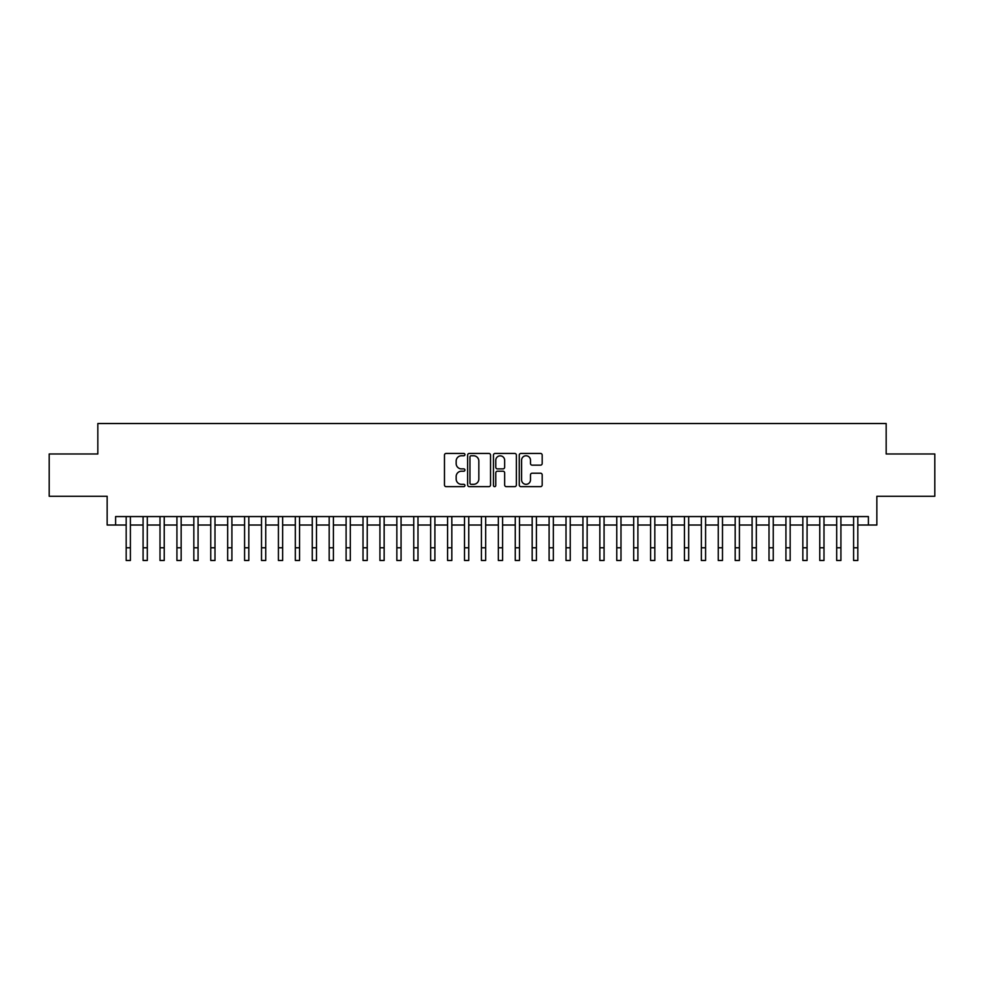 <?xml version="1.0" encoding="UTF-8"?>
<svg xmlns="http://www.w3.org/2000/svg" width="984" height="984" viewBox="0 0 984 984"><rect width="100%" height="100%" fill="white"/><g stroke="black" fill="none" stroke-linecap="round" stroke-linejoin="round"><path stroke-width="1.48" d="M464.928 454.608A1.168 1.168 0 0 0 463.772 453.439L446.133 453.439A1.661 1.661 0 0 0 444.473 455.1L444.473 484.989A1.661 1.661 0 0 0 446.133 486.649L463.772 486.649A1.168 1.168 0 0 0 464.928 485.493A1.168 1.168 0 0 0 463.772 484.325L461.484 484.325A5.314 5.314 0 0 1 456.17 479.011L456.17 476.527A5.314 5.314 0 0 1 461.484 471.213L463.772 471.213A1.168 1.168 0 0 0 464.928 470.044A1.168 1.168 0 0 0 463.772 468.888L461.484 468.888A5.314 5.314 0 0 1 456.17 463.575L456.17 461.078A5.314 5.314 0 0 1 461.484 455.764L463.772 455.764A1.168 1.168 0 0 0 464.928 454.608M540.524 465.149A1.661 1.661 0 0 0 542.184 463.489L542.184 455.1A1.661 1.661 0 0 0 540.524 453.439L520.93 453.439A1.661 1.661 0 0 0 519.269 455.1L519.269 484.989A1.661 1.661 0 0 0 520.93 486.649L540.524 486.649A1.661 1.661 0 0 0 542.184 484.989L542.184 474.866A1.661 1.661 0 0 0 540.524 473.206L532.147 473.206A1.661 1.661 0 0 0 530.487 474.866L530.487 479.884A4.44 4.44 0 0 1 526.046 484.325A4.44 4.44 0 0 1 521.594 479.884L521.594 460.217A4.44 4.44 0 0 1 526.046 455.764A4.44 4.44 0 0 1 530.487 460.217L530.487 463.489A1.661 1.661 0 0 0 532.147 465.149L540.524 465.149M115.595 525.025L115.595 516.575L868.405 516.575L868.405 525.025L876.855 525.025L876.855 496.268L934.8 496.268L934.8 453.981L886.166 453.981L886.166 423.526L97.834 423.526L97.834 453.981L49.2 453.981L49.2 496.268L107.145 496.268L107.145 525.025L126.173 525.025M490.549 455.1A1.661 1.661 0 0 0 488.888 453.439L469.294 453.439A1.661 1.661 0 0 0 467.634 455.1L467.634 484.989A1.661 1.661 0 0 0 469.294 486.649L488.888 486.649A1.661 1.661 0 0 0 490.549 484.989L490.549 455.1M495.112 453.439L514.706 453.439A1.661 1.661 0 0 1 516.366 455.1L516.366 484.989A1.661 1.661 0 0 1 514.706 486.649L506.317 486.649A1.661 1.661 0 0 1 504.657 484.989L504.657 472.873A1.661 1.661 0 0 0 502.996 471.213L497.437 471.213A1.661 1.661 0 0 0 495.776 472.873L495.776 485.493A1.168 1.168 0 0 1 494.62 486.649A1.168 1.168 0 0 1 493.451 485.493L493.451 455.1A1.661 1.661 0 0 1 495.112 453.439M130.405 525.025L143.086 525.025M147.317 525.025L160.011 525.025M164.23 525.025L176.923 525.025M181.154 525.025L193.836 525.025M198.067 525.025L210.76 525.025M214.992 525.025L227.673 525.025M231.904 525.025L244.585 525.025M248.817 525.025L261.51 525.025M265.742 525.025L278.423 525.025M282.654 525.025L295.335 525.025M299.567 525.025L312.26 525.025M316.491 525.025L329.173 525.025M333.404 525.025L346.097 525.025M350.316 525.025L363.01 525.025M367.241 525.025L379.922 525.025M384.154 525.025L396.847 525.025M401.066 525.025L413.76 525.025M417.991 525.025L430.672 525.025M434.903 525.025L447.597 525.025M451.828 525.025L464.509 525.025M468.741 525.025L481.422 525.025M485.653 525.025L498.347 525.025M502.578 525.025L515.259 525.025M519.49 525.025L532.172 525.025M536.403 525.025L549.097 525.025M553.328 525.025L566.009 525.025M570.24 525.025L582.934 525.025M587.153 525.025L599.846 525.025M604.078 525.025L616.759 525.025M620.99 525.025L633.684 525.025M637.903 525.025L650.596 525.025M654.827 525.025L667.509 525.025M671.74 525.025L684.434 525.025M688.665 525.025L701.346 525.025M705.577 525.025L718.259 525.025M722.49 525.025L735.183 525.025M739.414 525.025L752.096 525.025M756.327 525.025L769.008 525.025M773.239 525.025L785.933 525.025M790.164 525.025L802.846 525.025M807.077 525.025L819.77 525.025M823.989 525.025L836.683 525.025M840.914 525.025L853.595 525.025M857.827 525.025L868.405 525.025M471.115 455.764A1.168 1.168 0 0 0 469.958 456.933L469.958 483.169A1.168 1.168 0 0 0 471.115 484.325L473.525 484.325A5.314 5.314 0 0 0 478.839 479.011L478.839 461.078A5.314 5.314 0 0 0 473.525 455.764L471.115 455.764M504.657 460.291A4.44 4.44 0 0 0 500.216 455.85A4.44 4.44 0 0 0 495.776 460.291L495.776 467.228A1.661 1.661 0 0 0 497.437 468.888L502.996 468.888A1.661 1.661 0 0 0 504.657 467.228L504.657 460.291M126.173 547.781L130.405 547.781L130.405 560.474L126.173 560.474L126.173 516.575M130.405 547.781L130.405 516.575M143.086 547.781L147.317 547.781L147.317 560.474L143.086 560.474L143.086 516.575M147.317 547.781L147.317 516.575M160.011 547.781L164.23 547.781L164.23 560.474L160.011 560.474L160.011 516.575M164.23 547.781L164.23 516.575M176.923 547.781L181.154 547.781L181.154 560.474L176.923 560.474L176.923 516.575M181.154 547.781L181.154 516.575M193.836 547.781L198.067 547.781L198.067 560.474L193.836 560.474L193.836 516.575M198.067 547.781L198.067 516.575M210.76 547.781L214.992 547.781L214.992 560.474L210.76 560.474L210.76 516.575M214.992 547.781L214.992 516.575M227.673 547.781L231.904 547.781L231.904 560.474L227.673 560.474L227.673 516.575M231.904 547.781L231.904 516.575M244.585 547.781L248.817 547.781L248.817 560.474L244.585 560.474L244.585 516.575M248.817 547.781L248.817 516.575M261.51 547.781L265.742 547.781L265.742 560.474L261.51 560.474L261.51 516.575M265.742 547.781L265.742 516.575M278.423 547.781L282.654 547.781L282.654 560.474L278.423 560.474L278.423 516.575M282.654 547.781L282.654 516.575M295.335 547.781L299.567 547.781L299.567 560.474L295.335 560.474L295.335 516.575M299.567 547.781L299.567 516.575M312.26 547.781L316.491 547.781L316.491 560.474L312.26 560.474L312.26 516.575M316.491 547.781L316.491 516.575M329.173 547.781L333.404 547.781L333.404 560.474L329.173 560.474L329.173 516.575M333.404 547.781L333.404 516.575M346.097 547.781L350.316 547.781L350.316 560.474L346.097 560.474L346.097 516.575M350.316 547.781L350.316 516.575M363.01 547.781L367.241 547.781L367.241 560.474L363.01 560.474L363.01 516.575M367.241 547.781L367.241 516.575M379.922 547.781L384.154 547.781L384.154 560.474L379.922 560.474L379.922 516.575M384.154 547.781L384.154 516.575M396.847 547.781L401.066 547.781L401.066 560.474L396.847 560.474L396.847 516.575M401.066 547.781L401.066 516.575M413.76 547.781L417.991 547.781L417.991 560.474L413.76 560.474L413.76 516.575M417.991 547.781L417.991 516.575M430.672 547.781L434.903 547.781L434.903 560.474L430.672 560.474L430.672 516.575M434.903 547.781L434.903 516.575M447.597 547.781L451.828 547.781L451.828 560.474L447.597 560.474L447.597 516.575M451.828 547.781L451.828 516.575M464.509 547.781L468.741 547.781L468.741 560.474L464.509 560.474L464.509 516.575M468.741 547.781L468.741 516.575M481.422 547.781L485.653 547.781L485.653 560.474L481.422 560.474L481.422 516.575M485.653 547.781L485.653 516.575M498.347 547.781L502.578 547.781L502.578 560.474L498.347 560.474L498.347 516.575M502.578 547.781L502.578 516.575M515.259 547.781L519.49 547.781L519.49 560.474L515.259 560.474L515.259 516.575M519.49 547.781L519.49 516.575M532.172 547.781L536.403 547.781L536.403 560.474L532.172 560.474L532.172 516.575M536.403 547.781L536.403 516.575M549.097 547.781L553.328 547.781L553.328 560.474L549.097 560.474L549.097 516.575M553.328 547.781L553.328 516.575M566.009 547.781L570.24 547.781L570.24 560.474L566.009 560.474L566.009 516.575M570.24 547.781L570.24 516.575M582.934 547.781L587.153 547.781L587.153 560.474L582.934 560.474L582.934 516.575M587.153 547.781L587.153 516.575M599.846 547.781L604.078 547.781L604.078 560.474L599.846 560.474L599.846 516.575M604.078 547.781L604.078 516.575M616.759 547.781L620.99 547.781L620.99 560.474L616.759 560.474L616.759 516.575M620.99 547.781L620.99 516.575M633.684 547.781L637.903 547.781L637.903 560.474L633.684 560.474L633.684 516.575M637.903 547.781L637.903 516.575M650.596 547.781L654.827 547.781L654.827 560.474L650.596 560.474L650.596 516.575M654.827 547.781L654.827 516.575M667.509 547.781L671.74 547.781L671.74 560.474L667.509 560.474L667.509 516.575M671.74 547.781L671.74 516.575M684.434 547.781L688.665 547.781L688.665 560.474L684.434 560.474L684.434 516.575M688.665 547.781L688.665 516.575M701.346 547.781L705.577 547.781L705.577 560.474L701.346 560.474L701.346 516.575M705.577 547.781L705.577 516.575M718.259 547.781L722.49 547.781L722.49 560.474L718.259 560.474L718.259 516.575M722.49 547.781L722.49 516.575M735.183 547.781L739.414 547.781L739.414 560.474L735.183 560.474L735.183 516.575M739.414 547.781L739.414 516.575M752.096 547.781L756.327 547.781L756.327 560.474L752.096 560.474L752.096 516.575M756.327 547.781L756.327 516.575M769.008 547.781L773.239 547.781L773.239 560.474L769.008 560.474L769.008 516.575M773.239 547.781L773.239 516.575M785.933 547.781L790.164 547.781L790.164 560.474L785.933 560.474L785.933 516.575M790.164 547.781L790.164 516.575M802.846 547.781L807.077 547.781L807.077 560.474L802.846 560.474L802.846 516.575M807.077 547.781L807.077 516.575M819.77 547.781L823.989 547.781L823.989 560.474L819.77 560.474L819.77 516.575M823.989 547.781L823.989 516.575M836.683 547.781L840.914 547.781L840.914 560.474L836.683 560.474L836.683 516.575M840.914 547.781L840.914 516.575M853.595 547.781L857.827 547.781L857.827 560.474L853.595 560.474L853.595 516.575M857.827 547.781L857.827 516.575"/></g></svg>
